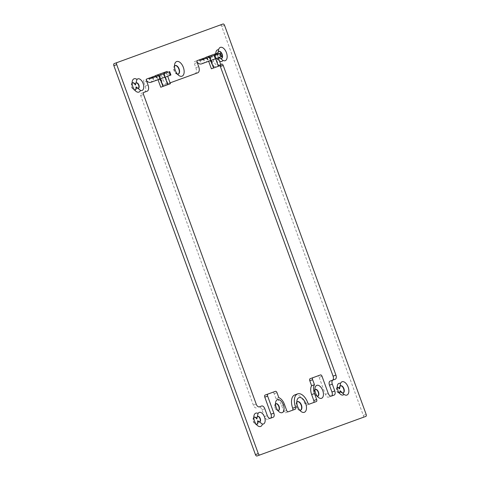 <?xml version="1.0" encoding="UTF-8"?>
<svg xmlns="http://www.w3.org/2000/svg" width="480" height="480" viewBox="0 0 480 480"><rect width="100%" height="100%" fill="white"/><g stroke="black" fill="none" stroke-linecap="round" stroke-linejoin="round"><path stroke-width="0.36" stroke-dasharray="2.4 1.8" d="M316.344 401.556L306.462 405.15A1.818 0.996 70 0 1 304.902 403.788A11.802 6.486 70 0 0 294.774 394.92M278.82 397.662L275.97 398.7A9.078 4.992 70 0 1 281.628 405.498L283.806 411.468A1.818 0.996 70 0 0 285.36 412.83L295.248 409.236M285.36 412.83L288.21 411.792M275.97 398.7L274.158 393.726A1.818 0.996 70 0 0 272.598 392.358L275.454 391.32M272.598 392.358L265.098 395.088M270.36 418.296L267.546 419.316L270.396 418.278A3.63 1.998 70 0 1 270.36 418.296L273.21 417.258M261.678 405.996L258.828 407.034A3.63 1.998 70 0 1 261.942 409.764L264.426 416.586A3.63 1.998 70 0 0 267.546 419.316M258.828 407.034L259.332 406.848M147.108 91.23L140.976 93.462A1.818 0.996 70 0 0 140.658 95.508L253.362 405.156A3.63 1.998 70 0 0 256.482 407.886M140.976 93.462L143.826 92.424M144.258 92.268A5.448 2.994 70 0 0 145.212 86.124L143.718 82.032L146.568 80.994M148.764 78.264L146.886 78.942M144.036 79.98A1.818 0.996 70 0 0 143.718 82.032M197.748 72.798L164.892 84.756A5.448 2.994 70 0 1 160.212 80.664L158.724 76.566A1.818 0.996 70 0 0 157.164 75.204L155.292 75.888A4.536 3.792 -110 0 0 160.404 78.852L151.026 82.266M157.164 75.204L148.728 78.276A4.536 3.792 -110 0 0 153.84 81.246L152.598 77.832L149.784 78.858M158.724 76.566L161.574 75.528A1.818 0.996 70 0 0 160.014 74.166M161.574 75.528L163.062 79.626A5.448 2.994 70 0 0 167.742 83.718L164.892 84.756M170.082 82.866L167.742 83.718M114.18 63.606L223.002 24M365.82 416.394L256.998 456M362.97 417.432A1.818 0.996 70 0 0 363.282 415.386L221.706 26.4A1.818 0.996 70 0 0 220.146 25.038M218.766 51.438A3.81 2.094 70 0 0 218.622 51.48A3.81 2.094 70 0 0 217.728 55.026A2.904 1.596 70 0 0 215.808 53.958A2.904 1.596 70 0 0 215.298 57.234A2.904 1.596 70 0 0 217.794 59.418A2.904 1.596 70 0 0 218.526 58.41M218.598 57.672A2.904 1.596 70 0 0 218.526 56.97A3.81 2.094 70 0 0 221.232 58.65A3.81 2.094 70 0 0 221.37 58.584M322.02 376.302L319.17 377.34A1.818 0.996 70 0 0 317.616 375.978L310.11 378.708M319.17 377.34L325.38 394.404A3.63 1.998 70 0 0 328.5 397.134L331.314 396.108A3.63 1.998 70 0 0 331.332 396.102M332.442 380.238L330.096 381.096M219.936 65.688A1.818 0.996 70 0 0 218.814 65.13L218.382 65.286A5.448 2.994 -110 0 1 213.702 61.194L212.214 57.102A1.818 0.996 -110 0 0 210.654 55.734L205.926 57.456A4.536 3.792 -110 0 0 211.044 60.426L201.666 63.834M213.702 61.194L210.852 62.232A5.448 2.994 70 0 0 215.532 66.324M210.852 62.232L209.364 58.14A1.818 0.996 70 0 0 207.804 56.772M210.654 55.734L199.362 59.844A4.536 3.792 -110 0 0 204.48 62.814L203.238 59.4L200.424 60.426M194.676 61.554L197.526 60.516L194.676 61.554A1.818 0.996 70 0 0 194.358 63.6L195.852 67.692L198.702 66.654M194.898 73.836A5.448 2.994 70 0 0 195.852 67.692M254.202 417.228A3.81 2.094 70 0 0 254.058 417.27A3.81 2.094 70 0 0 253.392 421.572A3.81 2.094 70 0 0 256.662 424.434A3.81 2.094 70 0 0 256.8 424.374M257.556 420.894A2.904 1.596 70 0 0 259.482 421.962A2.904 1.596 70 0 0 259.62 421.896M257.64 416.466A2.904 1.596 70 0 0 257.496 416.502A2.904 1.596 70 0 0 256.758 418.95M132.492 82.842A3.81 2.094 70 0 0 132.348 82.884A3.81 2.094 70 0 0 131.682 87.186A3.81 2.094 70 0 0 134.958 90.048A3.81 2.094 70 0 0 135.096 89.988M135.948 87.03A2.904 1.596 70 0 0 138.084 88.428A2.904 1.596 70 0 0 138.222 88.362M136.242 82.932A2.904 1.596 70 0 0 136.098 82.968A2.904 1.596 70 0 0 135.306 85.02M339.978 390.9A3.81 2.094 70 0 0 342.936 393.036A3.81 2.094 70 0 0 343.08 392.976M340.476 385.83A3.81 2.094 70 0 0 340.332 385.872A3.81 2.094 70 0 0 339.336 388.89M337.35 387.45A2.904 1.596 70 0 0 337.206 387.492A2.904 1.596 70 0 0 336.696 390.768A2.904 1.596 70 0 0 339.192 392.952A2.904 1.596 70 0 0 339.33 392.886M297.402 401.7A4.536 2.496 70 0 0 297.258 401.742A4.536 2.496 70 0 0 296.46 406.86A4.536 2.496 70 0 0 300.36 410.274A4.536 2.496 70 0 0 300.498 410.214M175.074 65.604A4.536 2.496 70 0 0 174.924 65.646A4.536 2.496 70 0 0 174.132 70.764A4.536 2.496 70 0 0 178.032 74.178A4.536 2.496 70 0 0 178.17 74.118M315.234 389.412A3.63 1.998 70 0 0 315.084 389.454A3.63 1.998 70 0 0 314.454 393.552A3.63 1.998 70 0 0 317.568 396.282A3.63 1.998 70 0 0 317.706 396.216M275.844 403.746A3.63 1.998 70 0 0 275.7 403.788A3.63 1.998 70 0 0 275.064 407.886A3.63 1.998 70 0 0 278.184 410.616A3.63 1.998 70 0 0 278.322 410.556M169.68 71.616L152.598 77.832M156.684 76.344L166.518 72.768L156.684 76.344L157.926 79.758L167.76 76.176L157.926 79.758M155.388 75.852L158.142 74.85A0.906 0.756 -110 0 0 159.162 75.444M155.52 76.2A0.906 0.756 -110 0 0 156.348 76.464L157.59 79.878A4.536 3.792 -110 0 1 152.856 77.736M151.578 77.238L145.914 79.302A4.536 3.792 -110 0 0 146.406 80.31M170.922 75.03L160.404 78.852M158.892 75.54L160.134 78.954M163.812 73.752L165.054 77.166M166.518 72.768L167.76 76.176M164.31 73.572L165.552 76.98M159.39 75.36L160.632 78.774M152.478 76.908L155.328 75.87M309.312 404.118L306.462 405.15M317.616 375.978L320.466 374.94M331.35 396.096L328.5 397.134M331.314 396.108L334.164 395.07M221.664 64.092L218.814 65.13M220.722 64.434L218.382 65.286M220.32 53.184L203.238 59.4M217.158 54.336L207.324 57.912L217.158 54.336L218.4 57.744L208.566 61.326L218.4 57.744M206.16 57.768A0.906 0.756 -110 0 0 206.988 58.038L208.23 61.446A4.536 3.792 -110 0 1 203.496 59.304M206.028 57.42L208.782 56.418A0.906 0.756 -110 0 0 209.802 57.012M202.212 58.806L196.554 60.87A4.536 3.792 -110 0 0 197.04 61.878M221.562 56.598L211.044 60.426M214.944 55.14L216.186 58.554M214.452 55.32L215.694 58.734M209.532 57.108L210.774 60.522M207.324 57.912L208.566 61.326M210.03 56.928L211.272 60.342M203.118 58.482L205.968 57.444M132.12 83.142A3.81 2.094 70 0 0 131.658 84.138A3.81 2.094 70 0 0 133.626 89.532A3.81 2.094 70 0 0 134.616 90M136.236 86.922A2.904 1.596 70 0 0 137.136 88.008A2.904 1.596 70 0 0 137.4 88.188M135.696 83.688A2.904 1.596 70 0 0 135.642 83.898A2.904 1.596 70 0 0 135.594 84.918M220.23 58.356A3.81 2.094 -110 0 1 219.9 58.134A3.81 2.094 -110 0 1 218.814 56.868L218.526 56.97M218.658 58.758A2.904 1.596 -110 0 1 218.076 59.31A2.904 1.596 -110 0 1 216.846 58.998A2.904 1.596 -110 0 1 215.352 54.888A2.904 1.596 -110 0 1 216.09 53.85A2.904 1.596 -110 0 1 218.016 54.918L217.728 55.026M217.968 53.508L218.016 54.918A3.81 2.094 -110 0 1 217.932 52.734A3.81 2.094 -110 0 1 218.112 52.188M219.27 57.432L218.814 56.868A2.904 1.596 -110 0 1 218.886 57.57M215.832 53.658A6.174 3.396 70 0 0 219.144 60.78A6.174 3.396 70 0 0 219.48 61.02M253.83 417.528A3.81 2.094 70 0 0 253.368 418.524A3.81 2.094 70 0 0 255.33 423.918A3.81 2.094 70 0 0 256.326 424.386M257.844 420.792A2.904 1.596 70 0 0 258.534 421.542A2.904 1.596 70 0 0 258.708 421.668M257.124 417.126A2.904 1.596 70 0 0 257.034 417.432A2.904 1.596 70 0 0 257.046 418.842M339.624 388.788A3.81 2.094 -110 0 1 339.642 387.12A3.81 2.094 -110 0 1 339.75 386.736M342.09 392.82A3.81 2.094 -110 0 1 341.604 392.52A3.81 2.094 -110 0 1 340.266 390.792M339.198 392.898A2.904 1.596 -110 0 1 338.244 392.532A2.904 1.596 -110 0 1 336.744 388.422A2.904 1.596 -110 0 1 337.242 387.522M296.82 402.198A4.536 2.496 70 0 0 296.382 403.254A4.536 2.496 70 0 0 296.748 406.758A4.536 2.496 70 0 0 298.716 409.674A4.536 2.496 70 0 0 299.73 410.196M177.402 74.106A4.536 2.496 -110 0 1 176.388 73.584A4.536 2.496 -110 0 1 174.42 70.662A4.536 2.496 -110 0 1 174.054 67.158A4.536 2.496 -110 0 1 174.492 66.108M314.91 389.664A3.63 1.998 70 0 0 314.442 390.642A3.63 1.998 70 0 0 314.736 393.444A3.63 1.998 70 0 0 316.314 395.784A3.63 1.998 70 0 0 317.304 396.234M277.914 410.568A3.63 1.998 -110 0 1 276.93 410.118A3.63 1.998 -110 0 1 275.352 407.784A3.63 1.998 -110 0 1 275.058 404.976A3.63 1.998 -110 0 1 275.526 403.998M163.764 73.77L156.78 76.308L163.764 73.77L165.006 77.178M164.85 73.374L164.478 72.348L158.574 74.496L158.952 75.522L155.7 76.704L167.502 72.408L158.952 75.522L160.188 78.936M166.416 72.804L167.658 76.212M170.394 83.718L160.758 87.228M164.256 73.59L168.228 84.51M159.438 75.342L163.41 86.262M156.78 76.308L158.022 79.722M166.698 85.062L163.53 86.22L166.698 85.062M162.726 74.148L159.552 75.3L162.726 74.148M159.504 75.318L165.42 73.164L159.504 75.318M167.13 71.382L164.478 72.348M158.574 74.496L155.328 75.678M163.326 72.768L157.41 74.922L163.326 72.768M210.828 60.504L209.586 57.09L218.142 53.976L207.42 57.876L214.89 55.158L218.868 66.078L221.034 65.292M217.056 54.372L218.298 57.78M214.404 55.338L215.646 58.746M207.42 57.876L208.662 61.29M210.072 56.91L214.05 67.83L211.398 68.796M214.05 67.83L218.868 66.078M211.116 56.532L214.284 55.38L211.116 56.532M215.088 67.452L218.262 66.3L215.088 67.452M214.338 55.362L208.422 57.516L214.338 55.362M215.49 54.942L215.118 53.916L217.764 52.956M214.89 55.158L206.34 58.272L209.586 57.09L209.214 56.064L205.968 57.246M209.214 56.064L215.118 53.916M209.766 55.866L215.688 53.712L209.766 55.866M209.016 29.088L221.088 24.696L247.182 96.39M304.902 403.788L307.752 402.75M283.806 411.468L286.656 410.43M281.628 405.498L284.478 404.46M274.158 393.726L277.008 392.688M264.426 416.586L267.276 415.548M261.942 409.764L264.792 408.726M253.362 405.156L256.212 404.118M140.658 95.508L143.514 94.47M145.212 86.124L148.062 85.086M160.212 80.664L163.062 79.626M169.386 75.588L168.144 72.174M325.38 394.404L328.23 393.366M209.364 58.14L212.214 57.102M197.208 62.562L194.358 63.6M224.556 25.362L221.706 26.4M363.282 415.386L366.138 414.348M218.784 53.742L220.026 57.156M133.626 89.532L135.918 91.314M131.658 84.138L132.276 81.294M137.136 88.008L138.036 88.71M135.642 83.898L135.78 83.238M219.9 58.134L221.082 59.052M217.932 52.734L218.49 50.154M216.846 58.998L219.144 60.78M215.352 54.888L215.964 52.044M258.534 421.542L259.062 421.956M257.034 417.432L257.28 416.316M255.33 423.918L257.628 425.7M253.368 418.524L253.98 415.68M338.244 392.532L340.536 394.314M336.744 388.422L337.362 385.578M341.604 392.52L343.692 394.14M339.642 387.12L339.96 385.656M296.382 403.254L296.994 400.41M298.716 409.674L301.014 411.462M176.388 73.584L178.686 75.366M174.054 67.158L174.666 64.314M314.442 390.642L315.054 387.804M316.314 395.784L318.612 397.566M275.058 404.976L275.67 402.138M276.93 410.118L279.222 411.9M163.53 86.22L159.552 75.3M167.622 84.732L163.65 73.812M157.782 75.948L157.41 74.922M165.42 73.164L165.048 72.144M210.192 56.868L214.164 67.788M214.284 55.38L218.262 66.3M208.05 56.49L208.422 57.516M215.688 53.712L216.06 54.732"/><path stroke-width="0.72" d="M297.624 393.882L294.774 394.92A11.802 6.486 70 0 0 292.71 408.228L295.56 407.19A11.802 6.486 70 0 1 297.624 393.882A11.802 6.486 70 0 1 307.752 402.75A1.818 0.996 -110 0 0 309.312 404.118L316.344 401.556A1.818 0.996 -110 0 0 316.662 399.51L314.49 393.534A9.078 4.992 -110 0 1 314.454 384.696L311.604 385.734A9.078 4.992 70 0 0 311.64 394.572L314.49 393.534M267.948 394.056A1.818 0.996 70 0 0 267.63 396.102L273.84 413.16A3.63 1.998 70 0 1 273.21 417.258L270.396 418.278A3.63 1.998 70 0 0 270.99 414.198L264.78 397.14A1.818 0.996 70 0 1 265.098 395.088L275.454 391.32A1.818 0.996 70 0 1 277.008 392.688L278.82 397.662A9.078 4.992 70 0 1 284.478 404.46L286.656 410.43A1.818 0.996 70 0 0 288.21 411.792L295.248 409.236A1.818 0.996 70 0 0 295.56 407.19M292.398 410.274A1.818 0.996 70 0 0 292.71 408.228M152.598 77.832A0.906 0.756 -110 0 1 151.578 77.238L146.886 78.942A1.818 0.996 70 0 0 146.568 80.994L148.062 85.086A5.448 2.994 70 0 1 147.108 91.23L143.826 92.424A1.818 0.996 70 0 0 143.514 94.47L256.212 404.118A3.63 1.998 70 0 0 259.332 406.848L261.678 405.996A3.63 1.998 70 0 1 264.792 408.726L267.276 415.548A3.63 1.998 70 0 0 270.396 418.278M203.238 59.4A0.906 0.756 -110 0 1 202.212 58.806L197.526 60.516A1.818 0.996 -110 0 0 197.208 62.562L198.702 66.654A5.448 2.994 -110 0 1 197.748 72.798L170.082 82.866M113.862 65.652A1.818 0.996 70 0 1 114.18 63.606L223.002 24A1.818 0.996 -110 0 1 224.556 25.362L366.138 414.348A1.818 0.996 -110 0 1 365.82 416.394L256.998 456A1.818 0.996 70 0 1 255.444 454.638L113.862 65.652L116.718 64.614A1.818 0.996 70 0 1 117.03 62.568M255.444 454.638L258.294 453.6L116.718 64.614M258.294 453.6A1.818 0.996 70 0 0 259.854 454.962M218.526 58.41A2.904 1.596 70 0 0 218.598 57.672M221.37 58.584A3.81 2.094 70 0 0 221.898 54.348A3.81 2.094 70 0 0 218.766 51.438M313.494 402.594A1.818 0.996 70 0 0 313.812 400.548L311.64 394.572M311.604 385.734L309.792 380.754L312.642 379.716A1.818 0.996 -110 0 1 312.96 377.67L310.11 378.708A1.818 0.996 70 0 0 309.792 380.754M331.332 396.102A3.63 1.998 70 0 0 331.944 392.01L329.46 385.188L332.31 384.15A3.63 1.998 -110 0 1 332.946 380.058L330.096 381.096A3.63 1.998 70 0 0 329.46 385.188M220.722 64.434L221.664 64.092A1.818 0.996 -110 0 1 223.218 65.46L335.922 375.108A3.63 1.998 -110 0 1 335.292 379.206L332.442 380.238A3.63 1.998 70 0 0 333.072 376.146L220.368 66.498A1.818 0.996 70 0 0 219.936 65.688M258.066 413.454A7.08 3.894 70 0 0 253.98 415.68A7.08 3.894 70 0 0 257.628 425.7A7.08 3.894 70 0 0 262.41 424.08A6.174 3.396 70 0 0 264.366 416.622A6.174 3.396 70 0 0 258.066 413.454L256.758 418.95A3.81 2.094 70 0 0 254.202 417.228M256.8 424.374A3.81 2.094 70 0 0 257.556 420.894L257.844 420.792A3.81 2.094 70 0 1 256.95 424.332A3.81 2.094 70 0 1 256.326 424.386M259.62 421.896A2.904 1.596 70 0 0 259.986 418.686A2.904 1.596 70 0 0 257.64 416.466M136.98 79.464A7.08 3.894 70 0 0 132.276 81.294A7.08 3.894 70 0 0 135.918 91.314A7.08 3.894 70 0 0 140.484 90.402A6.174 3.396 70 0 0 143.274 83.916A6.174 3.396 70 0 0 136.98 79.464L135.306 85.02A3.81 2.094 70 0 0 132.492 82.842M135.096 89.988A3.81 2.094 70 0 0 135.948 87.03L136.236 86.922A3.81 2.094 70 0 1 135.24 89.946A3.81 2.094 70 0 1 134.616 90M138.222 88.362A2.904 1.596 70 0 0 138.588 85.152A2.904 1.596 70 0 0 136.242 82.932M343.08 392.976A3.81 2.094 70 0 0 343.602 388.734A3.81 2.094 70 0 0 340.476 385.83M337.242 387.522A2.904 1.596 -110 0 1 337.488 387.39A2.904 1.596 -110 0 1 339.624 388.788L339.336 388.89A2.904 1.596 70 0 0 337.35 387.45M339.33 392.886A2.904 1.596 70 0 0 339.978 390.9L340.266 390.792A2.904 1.596 -110 0 1 339.474 392.844A2.904 1.596 -110 0 1 339.198 392.898M300.498 410.214A4.536 2.496 70 0 0 301.152 405.156A4.536 2.496 70 0 0 297.402 401.7M178.17 74.118A4.536 2.496 70 0 0 178.824 69.06A4.536 2.496 70 0 0 175.074 65.604M317.706 396.216A3.63 1.998 70 0 0 318.204 392.184A3.63 1.998 70 0 0 315.234 389.412M278.322 410.556A3.63 1.998 70 0 0 278.814 406.518A3.63 1.998 70 0 0 275.844 403.746M169.116 71.82L169.68 71.616L170.922 75.03L170.358 75.234L169.116 71.82L149.784 78.858A0.906 0.756 -110 0 1 148.764 78.264M151.578 77.238L155.328 75.87A0.906 0.756 -110 0 0 155.52 76.2M152.478 76.908A4.536 3.792 -110 0 0 152.856 77.736M146.406 80.31A4.536 3.792 -110 0 0 151.026 82.266L164.73 77.28L163.488 73.866M170.358 75.234L164.73 77.28M314.454 384.696L312.642 379.716M332.31 384.15L334.794 390.978A3.63 1.998 -110 0 1 334.164 395.07L331.35 396.096A3.63 1.998 -110 0 1 328.23 393.366L322.02 376.302A1.818 0.996 -110 0 0 320.466 374.94L312.96 377.67M335.292 379.206L332.946 380.058M209.406 57.156L210.648 60.57L220.998 56.802L219.756 53.388L200.424 60.426A0.906 0.756 -110 0 1 199.404 59.832L197.526 60.516M219.756 53.388L220.32 53.184L221.562 56.598L220.998 56.802M202.212 58.806L205.968 57.444A0.906 0.756 -110 0 0 206.16 57.768M197.04 61.878A4.536 3.792 -110 0 0 201.666 63.834L210.648 60.57M203.118 58.482A4.536 3.792 -110 0 0 203.496 59.304M135.594 84.918A3.81 2.094 70 0 0 132.636 82.782A3.81 2.094 70 0 0 132.12 83.142M137.4 88.188A2.904 1.596 70 0 0 138.366 88.326A2.904 1.596 70 0 0 138.876 85.05A2.904 1.596 70 0 0 136.38 82.866A2.904 1.596 70 0 0 135.696 83.688M140.484 90.402L136.236 86.922M218.112 52.188A3.81 2.094 -110 0 1 218.91 51.378A3.81 2.094 -110 0 1 222.18 54.246A3.81 2.094 -110 0 1 221.514 58.542A3.81 2.094 -110 0 1 220.23 58.356M218.886 57.57A2.904 1.596 -110 0 1 218.658 58.758M219.48 61.02A6.174 3.396 70 0 0 222.924 60.39L219.27 57.432M222.924 60.39A7.08 3.894 70 0 0 227.154 57.054A7.08 3.894 70 0 0 223.578 48.318A7.08 3.894 70 0 0 218.574 49.764L217.968 53.508M218.574 49.764A6.174 3.396 70 0 0 215.964 52.044A6.174 3.396 70 0 0 215.832 53.658M257.046 418.842A3.81 2.094 70 0 0 254.34 417.168A3.81 2.094 70 0 0 253.83 417.528M258.708 421.668A2.904 1.596 70 0 0 259.764 421.86A2.904 1.596 70 0 0 260.274 418.584A2.904 1.596 70 0 0 257.778 416.4A2.904 1.596 70 0 0 257.124 417.126M262.41 424.08L257.844 420.792M339.75 386.736A3.81 2.094 -110 0 1 340.614 385.764A3.81 2.094 -110 0 1 343.89 388.632A3.81 2.094 -110 0 1 343.224 392.934A3.81 2.094 -110 0 1 342.09 392.82M340.506 383.448A6.174 3.396 70 0 0 337.362 385.578A6.174 3.396 70 0 0 340.536 394.314A6.174 3.396 70 0 0 344.004 394.38A7.08 3.894 70 0 0 348.768 392.274A7.08 3.894 70 0 0 345.888 383.286A7.08 3.894 70 0 0 340.506 383.448L339.624 388.788M340.266 390.792L343.692 394.14M299.73 410.196A4.536 2.496 70 0 0 300.642 410.166A4.536 2.496 70 0 0 301.434 405.048A4.536 2.496 70 0 0 297.54 401.64A4.536 2.496 70 0 0 296.82 402.198M305.688 403.5A7.806 4.29 70 0 0 300.894 397.68A7.806 4.29 70 0 0 296.994 400.41A7.806 4.29 70 0 0 297.624 406.434A7.806 4.29 70 0 0 301.014 411.462A7.806 4.29 70 0 0 305.754 411.042A7.806 4.29 70 0 0 305.688 403.5M174.492 66.108A4.536 2.496 -110 0 1 175.212 65.544A4.536 2.496 -110 0 1 179.106 68.958A4.536 2.496 -110 0 1 178.314 74.076A4.536 2.496 -110 0 1 177.402 74.106M175.296 70.344A7.806 4.29 70 0 0 178.686 75.366A7.806 4.29 70 0 0 183.426 74.946A7.806 4.29 70 0 0 183.36 67.41A7.806 4.29 70 0 0 178.566 61.59A7.806 4.29 70 0 0 174.666 64.314A7.806 4.29 70 0 0 175.296 70.344M317.304 396.234A3.63 1.998 70 0 0 317.856 396.174A3.63 1.998 70 0 0 318.486 392.082A3.63 1.998 70 0 0 315.372 389.352A3.63 1.998 70 0 0 314.91 389.664M322.74 390.534A6.9 3.792 70 0 0 318.504 385.392A6.9 3.792 70 0 0 315.054 387.804A6.9 3.792 70 0 0 315.612 393.126A6.9 3.792 70 0 0 318.612 397.566A6.9 3.792 70 0 0 322.8 397.194A6.9 3.792 70 0 0 322.74 390.534M275.526 403.998A3.63 1.998 -110 0 1 275.982 403.686A3.63 1.998 -110 0 1 279.102 406.416A3.63 1.998 -110 0 1 278.466 410.514A3.63 1.998 -110 0 1 277.914 410.568M276.228 407.46A6.9 3.792 70 0 0 279.222 411.9A6.9 3.792 70 0 0 283.416 411.534A6.9 3.792 70 0 0 283.356 404.868A6.9 3.792 70 0 0 279.114 399.726A6.9 3.792 70 0 0 275.67 402.138A6.9 3.792 70 0 0 276.228 407.46M160.188 78.936L162.924 86.442L170.394 83.718L167.658 76.212M165.006 77.178L167.742 84.684M158.022 79.722L160.758 87.228L162.924 86.442M158.352 75.738L157.98 74.712L163.878 72.564L167.13 71.382L167.502 72.408M164.25 73.59L163.878 72.564M155.7 76.704L155.328 75.678L157.98 74.712M218.298 57.78L221.034 65.292L211.398 68.796L208.662 61.29M215.646 58.746L218.382 66.252M210.828 60.504L213.558 68.01M218.142 53.976L217.764 52.956L205.968 57.246L206.34 58.272M214.89 55.158L214.518 54.138M208.992 57.306L208.62 56.286M264.78 397.14L267.63 396.102M270.99 414.198L273.84 413.16M160.008 79.002L158.766 75.588M316.662 399.51L313.812 400.548M334.794 390.978L331.944 392.01M335.922 375.108L333.072 376.146M220.368 66.498L223.218 65.46M215.37 58.848L214.128 55.434"/></g></svg>

